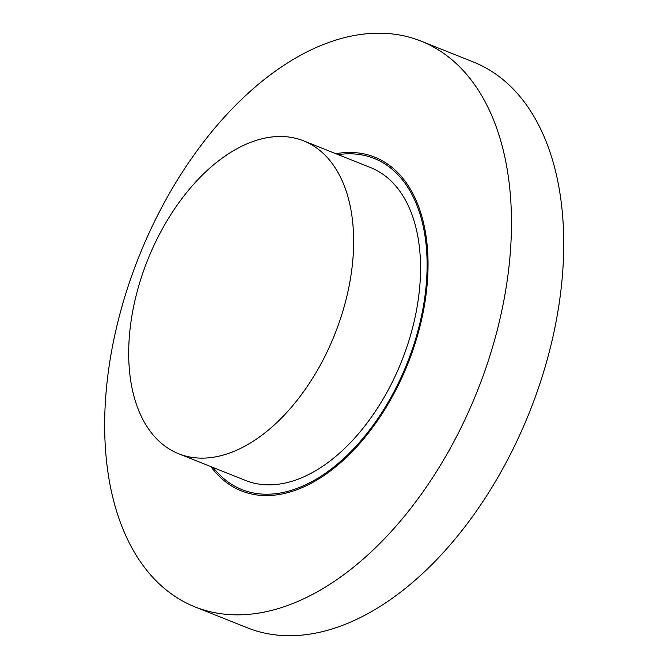 <?xml version="1.0" encoding="UTF-8"?>
<svg xmlns="http://www.w3.org/2000/svg" width="669" height="669" viewBox="0 0 669 669"><rect width="100%" height="100%" fill="white"/><g stroke="black" fill="none" stroke-linecap="round" stroke-linejoin="round"><path stroke-width="1" d="M421.027 41.102L473.292 61.966A304.638 182.06 111.8 0 1 529.413 412.397A304.638 182.06 111.8 0 1 247.371 627.815L195.105 606.95A304.638 182.06 111.8 0 1 176.959 597.66A304.638 182.06 111.8 0 1 145.558 240.832A304.638 182.06 111.8 0 1 421.027 41.102A304.638 182.06 111.8 0 1 477.148 391.532A304.638 182.06 111.8 0 1 195.105 606.95M338.138 154.631A178.288 106.555 111.8 0 1 374.18 158.444A178.288 106.555 111.8 0 1 407.02 363.535A178.288 106.555 111.8 0 1 241.952 489.608A178.288 106.555 111.8 0 1 231.34 484.172A178.288 106.555 111.8 0 1 213.202 467.547M210.894 466.619A179.693 107.391 -68.2 0 0 241.434 490.912A179.693 107.391 -68.2 0 0 403.925 373.101A179.693 107.391 -68.2 0 0 385.403 162.617A179.693 107.391 -68.2 0 0 374.699 157.14A179.693 107.391 -68.2 0 0 335.83 153.711M178.698 453.766L245.598 480.476A168.463 100.676 -68.2 0 0 397.938 370.032A168.463 100.676 -68.2 0 0 380.569 172.702A168.463 100.676 -68.2 0 0 370.534 167.568L303.634 140.858A168.463 100.676 -68.2 0 0 147.665 259.982A168.463 100.676 -68.2 0 0 178.698 453.766A168.463 100.676 -68.2 0 0 331.03 343.322A168.463 100.676 -68.2 0 0 313.661 145.993A168.463 100.676 -68.2 0 0 303.634 140.858"/></g></svg>
